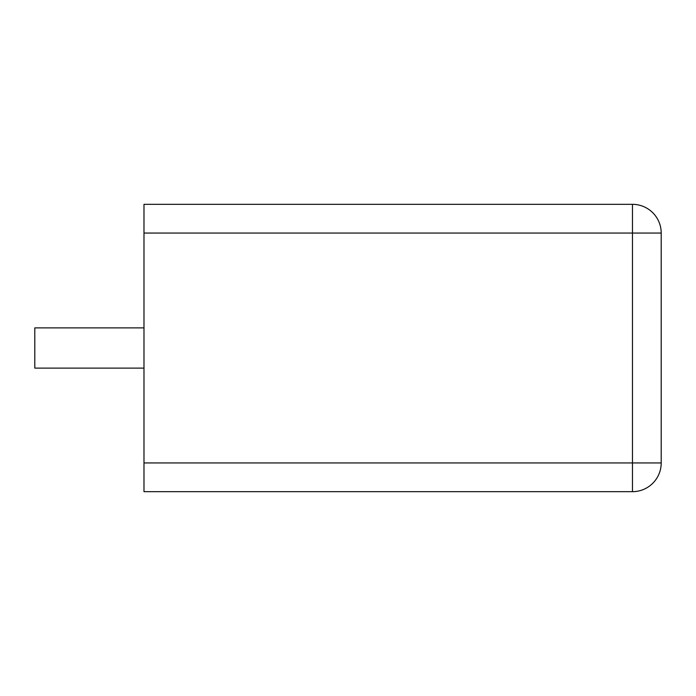 <?xml version="1.0" encoding="UTF-8"?>
<svg xmlns="http://www.w3.org/2000/svg" width="696" height="696" viewBox="0 0 696 696"><rect width="100%" height="100%" fill="white"/><g stroke="black" fill="none" stroke-linecap="round" stroke-linejoin="round"><path stroke-width="1.04" d="M143.985 233.064L143.985 204.328L632.464 204.328A28.736 28.736 0 0 1 661.2 233.064A28.736 28.736 0 0 0 632.464 204.328L632.464 233.064L143.985 233.064L143.985 491.672L632.464 491.672L632.464 233.064L661.2 233.064L661.2 462.936A28.736 28.736 0 0 1 632.464 491.672A28.736 28.736 0 0 0 661.2 462.936L143.985 462.936M143.985 327.886L34.8 327.886L34.8 368.114L143.985 368.114"/></g></svg>

